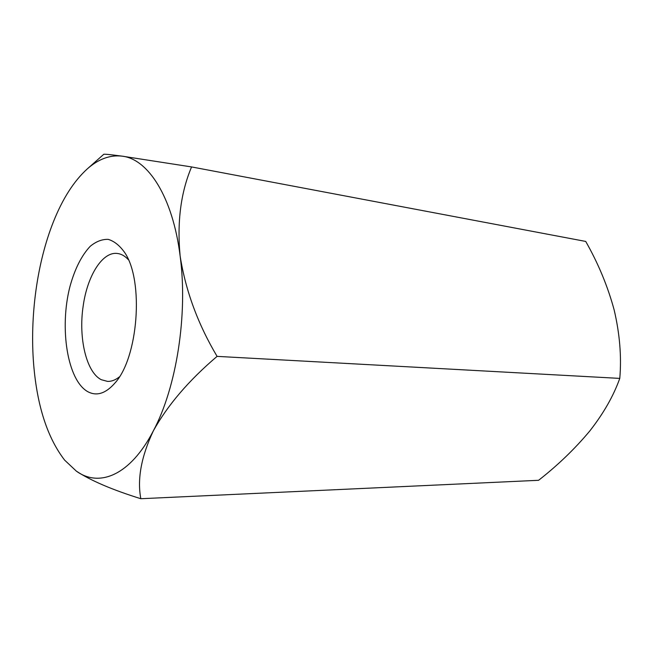 <?xml version="1.0" encoding="UTF-8"?>
<svg xmlns="http://www.w3.org/2000/svg" width="653" height="653" viewBox="0 0 653 653"><rect width="100%" height="100%" fill="white"/><g stroke="black" fill="none" stroke-linecap="round" stroke-linejoin="round"><path stroke-width="0.98" d="M140.836 498.721C137.097 479.147 141.268 456.52 153.365 430.825C130.445 475.204 99.395 487.881 76.344 471.131L64.647 460.145L76.344 471.131C90.8 480.632 112.3 489.832 140.836 498.721L538.594 480.298C557.882 465.214 574.926 448.791 589.732 431.045C603.519 413.447 613.526 395.898 619.779 378.397C621.64 356.701 619.779 333.912 614.171 310.012C607.763 286.324 598.279 263.469 585.725 241.43L191.574 166.931L122.078 156.149C148.092 158.948 172.792 196.961 180.138 256.041C176.939 222.273 180.75 192.57 191.574 166.931M103.574 154.459C103.207 153.871 109.377 154.434 122.078 156.149C109.973 154.761 98.317 159.063 87.102 169.07L103.574 154.459M217.082 356.375C197.9 324.076 185.583 290.634 180.138 256.041C188.031 314.485 176.522 387.498 153.365 430.825C167.568 405.235 188.807 380.413 217.082 356.375L619.779 378.397M128.404 259.739C125.009 256.041 121.36 253.952 117.458 253.47C102.439 251.315 87.241 275.933 83.151 306.2C78.327 337.96 86.327 372.414 101.362 379.728L107.59 381.401C111.516 381.523 115.45 380.022 119.368 376.887M87.869 391.727C67.414 380.487 59.252 328.198 69.887 286.798C74.728 269.093 81.494 255.601 90.187 246.336C96.073 241.479 102.088 239.153 108.227 239.373C114.267 241.161 119.793 245.61 124.796 252.703C144.15 281.141 138.207 358.154 114.716 383.287C105.623 393.563 96.677 396.379 87.869 391.727M64.647 460.145C47.473 437.845 37.148 406.027 33.678 364.701C29.72 316.583 37.025 262.694 53.554 221.449C62.68 198.643 73.854 181.183 87.102 169.07"/></g></svg>
